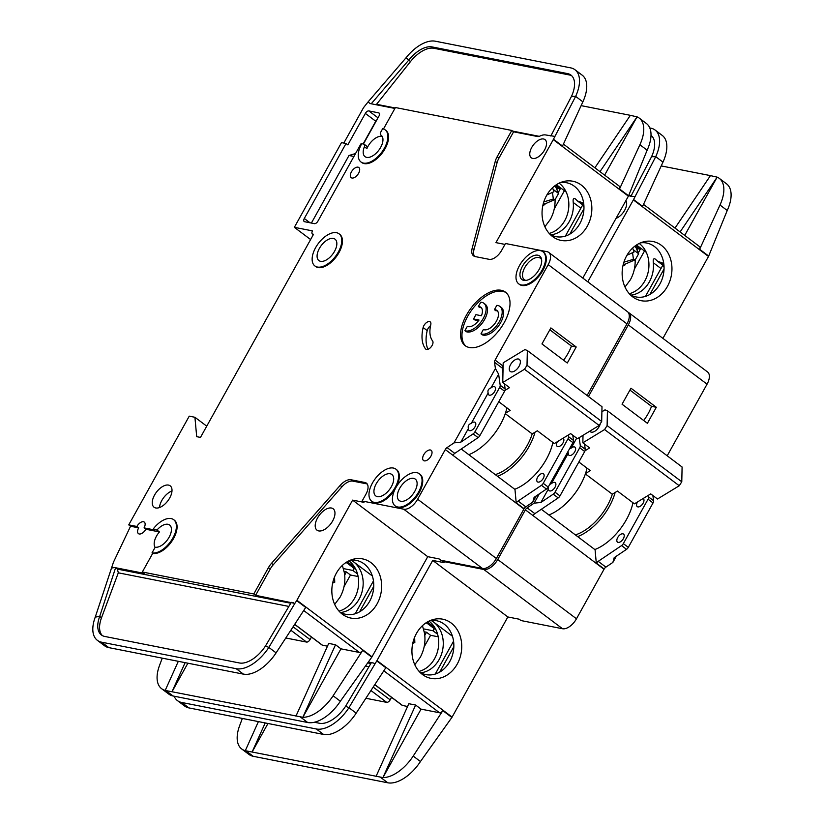 <?xml version="1.0" encoding="UTF-8"?>
<svg xmlns="http://www.w3.org/2000/svg" width="824" height="824" viewBox="0 0 824 824"><rect width="100%" height="100%" fill="white"/><g stroke="black" fill="none" stroke-linecap="round" stroke-linejoin="round"><path stroke-width="1.24" d="M637.508 501.96A5.026 2.688 -53 0 0 637.251 506.636A5.026 2.688 -53 0 0 637.889 506.914A5.026 2.688 -53 0 0 642.782 503.722A5.026 2.688 -53 0 0 643.297 498.602A5.026 2.688 -53 0 0 643.153 498.51M622.913 533.808A5.026 2.688 -53 0 0 618.021 537.001A5.026 2.688 -53 0 0 617.506 542.12A5.026 2.688 -53 0 0 618.144 542.388A5.026 2.688 -53 0 0 623.037 539.195A5.026 2.688 -53 0 0 623.552 534.086A5.026 2.688 -53 0 0 622.913 533.808M549.649 484.481L551.359 483.647A5.026 2.688 127 0 1 554.583 482.38A5.026 2.688 127 0 1 555.221 482.658A5.026 2.688 127 0 1 554.707 487.767A5.026 2.688 127 0 1 549.804 490.96A5.026 2.688 127 0 1 549.175 490.682A5.026 2.688 127 0 1 548.496 488.797L548.259 486.984M569.394 449.008L571.114 448.174A5.026 2.688 127 0 1 574.338 446.896A5.026 2.688 127 0 1 574.967 447.174A5.026 2.688 127 0 1 574.452 452.283A5.026 2.688 127 0 1 569.559 455.487A5.026 2.688 127 0 1 568.921 455.209A5.026 2.688 127 0 1 568.241 453.324L568.004 451.511M589.84 431.148A7.54 4.027 -53 0 0 590.386 431.755A7.54 4.027 -53 0 0 591.333 432.167A7.54 4.027 -53 0 0 600.315 423.639M479.784 567.932A20.106 10.743 127 0 1 478.456 567.788A20.106 10.743 127 0 1 477.251 567.427M456.362 563.317A20.106 10.743 127 0 1 455.033 563.173A20.106 10.743 127 0 1 453.828 562.813M422.465 625.674L424.587 633.522C425.709 641.937 424.247 649.899 420.199 657.408L414.781 664.7M420.065 672.415A27.47 22.485 101.1 0 0 449.719 661.62A27.47 22.485 101.1 0 0 444.229 624.19A27.47 22.485 101.1 0 0 430.283 620.534M457.207 664.103A30.169 24.689 -78.9 0 1 422.207 674.31A30.169 24.689 -78.9 0 1 416.46 633.44A30.169 24.689 -78.9 0 1 432.981 619.596A30.169 24.689 -78.9 0 1 457.989 631.04A30.169 24.689 -78.9 0 1 457.207 664.103M419.086 671.375A27.47 22.485 101.1 0 0 434.608 658.644A27.47 22.485 101.1 0 0 428.985 621.121M420.724 672.786A27.47 22.485 101.1 0 0 439.141 659.54A27.47 22.485 101.1 0 0 433.651 622.11A27.47 22.485 101.1 0 0 431.034 620.441M623.892 262.176L633.419 259.313L635.16 259.787C635.376 266.904 633.79 273.547 630.411 279.738L624.994 287.03M632.678 248.003L634.016 252.041L626.971 255.234M633.419 259.313L632.574 252.752M630.278 294.745A27.47 22.485 101.1 0 0 659.931 283.95A27.47 22.485 101.1 0 0 664.062 267.367A27.47 22.485 101.1 0 0 646.686 243.029A27.47 22.485 101.1 0 0 640.495 242.864M667.419 286.433A30.169 24.689 -78.9 0 1 632.42 296.64A30.169 24.689 -78.9 0 1 626.673 255.77A30.169 24.689 -78.9 0 1 643.194 241.926A30.169 24.689 -78.9 0 1 668.202 253.37A30.169 24.689 -78.9 0 1 667.419 286.433M663.042 263.752L662.3 262.897M661.806 262.66L664.062 267.367M661.569 262.65L657.645 261.301L655.368 259.138C653.566 258.118 652.896 259.333 653.339 262.763A27.47 22.485 -78.9 0 1 649.353 281.87A27.47 22.485 -78.9 0 1 630.937 295.116M657.645 261.301L663.485 265.688A18.087 9.672 -53 0 0 663.907 265.977M629.299 293.704A27.47 22.485 101.1 0 0 644.811 280.974A27.47 22.485 101.1 0 0 639.321 243.543A27.47 22.485 101.1 0 0 639.197 243.451M636.499 244.996L646.284 252.35M644.481 251.001L634.326 269.242M638.518 252.484L640.351 249.188L635.603 245.603M674.99 228.094L710.453 175.615L661.219 165.923M634.614 246.335L637.714 248.663L640.351 249.188M637.395 249.219L637.714 248.663M710.453 175.615L717.138 177.139L684.713 235.417M649.796 127.957L650.826 128.163A33.506 17.901 127 0 1 655.049 130.007A33.506 17.901 127 0 1 655.729 156.673L662.97 162.122L642.617 206.34L633.563 199.532L655.729 156.673L651.568 156.694L630.937 196.256M635.16 259.972L638.631 253.74L635.953 247.509L634.511 246.417M638.631 253.74L633.326 249.744M655.049 130.007L662.28 135.455A33.506 17.901 127 0 1 662.97 162.122M645.46 296.393L662.826 265.194M664.041 269.026L649.909 294.426M662.908 338.365L708.496 256.46L633.368 199.913L587.78 281.818M625.869 200.706A11.392 6.087 127 0 1 624.674 210.264A11.392 6.087 127 0 1 616.043 218.36M582.805 278.069L628.393 196.163A3.348 1.792 -53 0 0 628.588 195.782L634.882 196.668M708.496 256.46A3.348 1.792 -53 0 0 708.681 256.068L727.231 210.491A33.506 17.901 127 0 0 726.541 183.824L719.301 178.375A33.506 17.901 -53 0 0 717.148 177.15L680.099 231.935M643.513 204.403L699.566 246.592A3.348 1.792 127 0 1 699.638 249.26L719.991 205.032A33.506 17.901 -53 0 0 719.301 178.375M651.001 135.342A26.801 14.327 127 0 1 651.011 135.363A26.801 14.327 127 0 1 651.568 156.694M442.622 560.608L442.241 561.288L444.054 562.648L432.713 560.423L507.842 616.96L452.098 717.096A3.348 1.792 -53 0 1 451.882 717.457L420.446 761.52A33.506 17.901 127 0 1 387.805 782.8L253.195 756.288A33.506 17.901 127 0 1 248.972 754.444L241.731 748.995A33.506 17.901 -53 0 0 245.305 750.695L382.933 777.578L415.626 705.045L408.817 703.706L376.032 776.455M648.385 495.327L648.612 496.975A3.348 1.792 127 0 1 648.055 499.2L623.335 543.613A3.348 1.792 127 0 1 621.554 545.591L598.214 561.34A3.348 1.792 -53 0 0 596.494 563.214L604.023 569.281L576.47 618.783L497.737 559.517A13.4 7.159 127 0 1 483.812 569.477L442.241 561.288M497.737 559.517L525.382 509.84A3.348 1.792 127 0 1 527.164 507.862L534.858 513.651A3.348 1.792 -53 0 0 533.077 515.639L604.023 569.281M584.525 444.064L585.256 449.286A3.348 1.792 127 0 1 584.7 451.511L559.98 495.924A3.348 1.792 127 0 1 558.198 497.912L553.223 494.163L540.874 502.486L534.137 503.155L527.164 507.862M534.137 503.155L539.318 493.854M588.449 396.529L628.321 324.903L707.054 384.169L667.193 455.796M628.084 312.275A13.4 7.159 127 0 1 628.825 312.708A13.4 7.159 127 0 1 628.321 324.903M628.825 312.708L707.559 371.974A13.4 7.159 127 0 1 707.054 384.169M576.47 618.783A13.4 7.159 127 0 1 562.545 628.743L520.984 620.554L519.172 619.195L507.842 616.96M616.331 556.221L612.871 562.421L614.189 557.663L626.528 549.34L621.554 545.591M598.214 561.34L605.908 567.128L612.871 562.421M605.908 567.128A3.348 1.792 -53 0 0 604.188 569.003L596.494 563.214M651.866 136.104A26.801 14.327 -53 0 0 650.991 135.692M452.448 636.262L431.395 620.41M453.839 646.696L439.697 672.096M435.247 674.063L453.55 641.175M376.764 660.92L385.817 667.728L356.184 713.151L348.943 707.703L376.764 660.92A3.348 1.792 127 0 0 376.98 660.56L432.713 560.423M438.214 636.808L430.581 635.304L424.123 646.912M434.773 627.579L427.357 621.996M426.286 622.666L436.071 630.02M434.145 628.578L432.94 630.741L437.626 634.264M423.588 628.897L432.94 630.741M424.288 631.802L426.513 632.235L430.581 635.304M391.554 697.351L390.154 699.864A3.348 1.792 127 0 1 386.672 702.357L370.944 690.522M424.803 635.304L426.513 632.235M427.038 623.222L425.802 622.985M368.462 662.053L373.499 663.042L371.367 662.64L345.606 706.24L348.943 707.703A33.506 17.901 127 0 1 316.313 728.983L323.554 734.431L188.284 707.785A33.506 17.901 127 0 1 184.71 706.075L177.469 700.627A33.506 17.901 127 0 1 174.122 696.198M365.897 698.268L386.672 702.357M267.985 723.493L252.093 752.044L265.215 722.947M407.571 706.477L402.534 705.478L374.807 684.61M374.745 684.703L402.112 705.303A3.348 1.792 -53 0 0 402.534 705.478M421.054 709.124L382.944 777.588A33.506 17.901 -53 0 0 413.205 756.072L442.828 710.649A3.348 1.792 127 0 1 439.573 712.781L421.054 709.124L415.626 705.045M316.313 728.983L181.692 702.47A33.506 17.901 127 0 1 177.469 700.627M356.184 713.151A33.506 17.901 127 0 1 325.933 734.678L323.554 734.431M314.366 722.257L319.496 723.266A26.801 14.327 127 0 0 345.606 706.24M241.731 748.995A33.506 17.901 -53 0 1 239.609 725.759L242.349 718.446M258.406 721.608L245.305 750.685M414.637 637.24L414.833 642.576L412.958 642.462M412.742 643.379L414.833 642.576M374.961 663.691L373.499 663.042M558.198 497.912L534.858 513.651M540.874 502.486L548.496 488.797M551.359 483.647L568.241 453.324M571.114 448.174L576.676 438.162M553.223 494.163A3.348 1.792 -53 0 0 555.005 492.175L579.725 447.762A3.348 1.792 -53 0 0 580.281 445.537L579.169 437.647M656.316 407.283L630.968 388.207L622.058 404.224L647.396 423.299L656.316 407.283L651.526 406.335L629.927 390.082M652.855 495.502L653.597 500.714A3.348 1.792 127 0 1 653.03 502.939L628.31 547.352A3.348 1.792 127 0 1 626.528 549.34M541.337 509.284L595.072 549.721L596.298 563.173M635.16 259.787L625.107 264.174L623.315 264.195M625.107 264.174L625.045 264.906L623.16 264.792M622.954 265.709L625.045 264.906M601.891 411.763L605.022 409.858L607.432 410.816L682.097 467.012L681.778 481.783L679.254 485.748L657.511 499.004L650.723 493.895L634.418 503.835L617.454 491.063L612.304 494.204L585.38 473.944M607.432 410.816L607.113 425.586L604.589 429.551L582.846 442.807L583.011 435.309M681.778 481.783L607.113 425.586M585.071 450.697L589.634 447.916L582.846 442.807M679.254 485.748L604.589 429.551M578.86 462.007L590.303 470.628L585.504 473.553M575.368 534.9A40.201 21.486 -53 0 0 612.304 494.204M615.126 492.484A42.549 22.732 127 0 1 577.655 536.62M548.908 514.979A42.889 22.918 -53 0 0 586.997 468.135M594.846 549.556A42.549 22.732 -53 0 0 632.966 502.743M643.678 420.498A32.167 17.191 -53 0 0 651.526 406.335M557.405 441.664A5.026 2.688 -53 0 0 557.158 446.351A5.026 2.688 -53 0 0 557.786 446.629A5.026 2.688 -53 0 0 562.689 443.436A5.026 2.688 -53 0 0 563.204 438.317A5.026 2.688 -53 0 0 563.06 438.224M542.82 473.522A5.026 2.688 -53 0 0 537.918 476.715A5.026 2.688 -53 0 0 537.413 481.824A5.026 2.688 -53 0 0 538.041 482.102A5.026 2.688 -53 0 0 542.944 478.909A5.026 2.688 -53 0 0 543.459 473.8A5.026 2.688 -53 0 0 542.82 473.522M468.403 428.511C467.723 425.977 468.671 424.257 471.266 423.361A5.026 2.688 127 0 1 474.49 422.094A5.026 2.688 127 0 1 475.118 422.362A5.026 2.688 127 0 1 474.614 427.481A5.026 2.688 127 0 1 469.711 430.674A5.026 2.688 127 0 1 469.083 430.396A5.026 2.688 127 0 1 468.403 428.511L460.781 442.2L473.12 433.877A3.348 1.792 -53 0 0 474.902 431.889L499.622 387.476A3.348 1.792 -53 0 0 500.189 385.251L498.633 374.189L491.011 387.877A5.026 2.688 127 0 1 494.235 386.611A5.026 2.688 127 0 1 494.874 386.889A5.026 2.688 127 0 1 494.359 391.997A5.026 2.688 127 0 1 489.456 395.19A5.026 2.688 127 0 1 488.828 394.923A5.026 2.688 127 0 1 488.148 393.027C487.468 390.494 488.426 388.784 491.011 387.877M390.185 473.759A13.4 7.159 -53 0 0 377.114 482.287A13.4 7.159 -53 0 0 375.754 495.914A13.4 7.159 -53 0 0 377.443 496.656A13.4 7.159 -53 0 0 390.504 488.127A13.4 7.159 -53 0 0 391.874 474.5A13.4 7.159 -53 0 0 390.185 473.759M413.607 478.373A13.4 7.159 -53 0 0 400.546 486.902A13.4 7.159 -53 0 0 399.177 500.529A13.4 7.159 -53 0 0 400.866 501.27A13.4 7.159 -53 0 0 413.926 492.742A13.4 7.159 -53 0 0 415.296 479.115A13.4 7.159 -53 0 0 413.607 478.373M499.911 306.404A16.748 8.951 127 0 0 497.799 305.488A16.748 8.951 127 0 0 496.821 305.374L494.41 309.69A11.721 6.262 127 0 1 495.42 309.773A11.721 6.262 127 0 1 496.893 310.421A11.721 6.262 127 0 1 495.698 322.349A11.721 6.262 127 0 1 484.265 329.806A11.721 6.262 127 0 1 483.379 329.518L480.979 333.833L482.328 334.863A16.748 8.951 127 0 0 483.235 335.121A16.748 8.951 127 0 0 499.56 324.46A16.748 8.951 127 0 0 501.27 307.424L499.911 306.404A16.748 8.951 127 0 1 498.211 323.441A16.748 8.951 127 0 1 481.875 334.091A16.748 8.951 127 0 1 480.979 333.833M497.511 311.019A11.721 6.262 -53 0 0 496.769 310.792A11.721 6.262 -53 0 0 495.77 310.71L494.41 309.69M464.911 330.671L467.321 326.356A11.721 6.262 127 0 0 479.043 320.042L473.532 318.96L475.922 314.665L481.432 315.757A11.721 6.262 127 0 0 480.835 307.259A11.721 6.262 127 0 0 479.352 306.61A11.721 6.262 127 0 0 478.353 306.528L480.763 302.202A16.748 8.951 127 0 1 481.741 302.326A16.748 8.951 127 0 1 483.853 303.242A16.748 8.951 127 0 1 482.153 320.279A16.748 8.951 127 0 1 465.817 330.929A16.748 8.951 127 0 1 464.911 330.671L466.271 331.701A16.748 8.951 127 0 0 467.177 331.959A16.748 8.951 127 0 0 483.503 321.298A16.748 8.951 127 0 0 485.212 304.262L483.853 303.242M481.453 307.857A11.721 6.262 -53 0 0 480.711 307.63A11.721 6.262 -53 0 0 479.712 307.548L478.353 306.528M537.825 255.203A14.739 7.88 -53 0 0 522.498 266.162A14.739 7.88 -53 0 0 523.807 280.387A14.739 7.88 -53 0 0 524.857 280.49A14.739 7.88 -53 0 0 537.104 272.538A14.739 7.88 -53 0 0 541.368 258.561A14.739 7.88 -53 0 0 537.825 255.203M541.605 259.663A13.4 7.159 -53 0 0 540.441 258.272A13.4 7.159 -53 0 0 538.752 257.531A13.4 7.159 -53 0 0 525.691 266.059A13.4 7.159 -53 0 0 524.322 279.686A13.4 7.159 -53 0 0 525.98 280.418M333.329 238.424A13.4 7.159 -53 0 0 320.268 246.953A13.4 7.159 -53 0 0 318.898 260.58A13.4 7.159 -53 0 0 320.588 261.311A13.4 7.159 -53 0 0 333.658 252.793A13.4 7.159 -53 0 0 335.018 239.166A13.4 7.159 -53 0 0 333.329 238.424M518.409 359.007A7.54 4.027 -53 0 0 511.055 363.796A7.54 4.027 -53 0 0 510.293 371.469A7.54 4.027 -53 0 0 511.241 371.882A7.54 4.027 -53 0 0 518.584 367.082A7.54 4.027 -53 0 0 519.357 359.418A7.54 4.027 -53 0 0 518.409 359.007M381.419 135.455L380.822 135.012A13.4 7.159 127 0 1 381.131 135.218A13.4 7.159 127 0 1 379.771 148.856A13.4 7.159 127 0 1 366.701 157.374A13.4 7.159 127 0 1 365.011 156.642A13.4 7.159 127 0 1 364.393 146.765L366.886 148.629A13.4 7.159 127 0 1 381.934 136.362A13.4 7.159 127 0 1 382.182 136.413M155.221 547.527A13.4 7.159 127 0 1 159.434 531.933L156.951 530.059L154.006 529.471A1.339 0.721 127 0 1 153.831 529.399A1.339 0.721 127 0 1 154.15 527.803A20.106 10.743 127 0 1 173.658 519.666A20.106 10.743 127 0 1 171.608 540.111A20.106 10.743 127 0 1 152.007 552.894L152.687 553.409L142.336 572L253.802 593.96L268.449 567.643A13.4 7.159 127 0 1 271.498 563.338L340.158 485.418A13.4 7.159 127 0 1 351.034 479.764L364.898 482.493A12.061 6.448 127 0 1 366.423 483.163A12.061 6.448 127 0 1 365.969 494.132L362.148 501.002L363.961 502.362L352.621 500.127L427.738 556.674L372.005 656.81A3.348 1.792 -53 0 1 371.789 657.171L340.353 701.234A33.506 17.901 127 0 1 307.713 722.514L173.102 696.002A33.506 17.901 127 0 1 168.879 694.158L161.638 688.71A33.506 17.901 -53 0 0 165.202 690.399L178.314 661.322M152.007 552.894L154.593 548.259A1.339 0.721 127 0 1 155.911 547.26A13.4 7.159 -53 0 0 168.58 538.134A13.4 7.159 -53 0 0 169.62 525.022A13.4 7.159 -53 0 0 167.931 524.28A13.4 7.159 -53 0 0 156.951 530.059M318.713 530.914A13.4 7.159 127 0 1 317.024 530.182A13.4 7.159 127 0 1 318.394 516.545A13.4 7.159 127 0 1 331.454 508.027A13.4 7.159 127 0 1 333.143 508.758A13.4 7.159 127 0 1 331.773 522.395A13.4 7.159 127 0 1 318.713 530.914M339.045 233.81L339.725 234.325A20.106 10.743 127 0 1 337.675 254.76A20.106 10.743 127 0 1 318.085 267.553A20.106 10.743 127 0 1 315.551 266.44L314.871 265.936A20.106 10.743 127 0 1 316.921 245.49A20.106 10.743 127 0 1 336.511 232.708A20.106 10.743 127 0 1 339.045 233.81A20.106 10.743 127 0 1 336.995 254.256A20.106 10.743 127 0 1 317.405 267.038A20.106 10.743 127 0 1 314.871 265.936M424.319 460.863A6.365 3.399 127 0 1 423.515 460.513A6.365 3.399 127 0 1 424.164 454.034A6.365 3.399 127 0 1 430.375 449.986A6.365 3.399 127 0 1 431.168 450.337A6.365 3.399 127 0 1 430.519 456.815A6.365 3.399 127 0 1 424.319 460.863M542.903 251.732L543.582 252.247A20.106 10.743 127 0 1 541.533 272.692A20.106 10.743 127 0 1 521.942 285.475A20.106 10.743 127 0 1 519.408 284.373L518.729 283.858A20.106 10.743 127 0 1 520.778 263.412A20.106 10.743 127 0 1 540.369 250.63A20.106 10.743 127 0 1 542.903 251.732A20.106 10.743 127 0 1 540.853 272.178A20.106 10.743 127 0 1 521.262 284.96A20.106 10.743 127 0 1 518.729 283.858M469.381 347.512A33.506 17.901 127 0 1 465.158 345.668A33.506 17.901 127 0 1 468.578 311.596A33.506 17.901 127 0 1 501.229 290.285A33.506 17.901 127 0 1 505.452 292.129A33.506 17.901 127 0 1 502.043 326.201A33.506 17.901 127 0 1 469.381 347.512M506.111 292.664A33.506 17.901 -53 0 0 502.589 291.305A33.506 17.901 -53 0 0 470.37 311.956A33.506 17.901 -53 0 0 465.859 346.142M155.757 507.975A13.4 7.159 127 0 1 154.067 507.234A13.4 7.159 127 0 1 155.427 493.607A13.4 7.159 127 0 1 168.498 485.089A13.4 7.159 127 0 1 170.187 485.82A13.4 7.159 127 0 1 168.817 499.447A13.4 7.159 127 0 1 155.757 507.975M171.989 490.96A13.4 7.159 -53 0 0 159.506 507.543M419.323 473.759L420.003 474.274A20.106 10.743 127 0 1 417.953 494.709A20.106 10.743 127 0 1 398.363 507.502A20.106 10.743 127 0 1 395.829 506.389L395.149 505.885A20.106 10.743 127 0 1 397.199 485.439A20.106 10.743 127 0 1 416.789 472.657A20.106 10.743 127 0 1 419.323 473.759A20.106 10.743 127 0 1 417.274 494.204A20.106 10.743 127 0 1 397.683 506.987A20.106 10.743 127 0 1 395.149 505.885M351.982 178.025A6.365 3.399 127 0 1 351.178 177.675A6.365 3.399 127 0 1 351.827 171.207A6.365 3.399 127 0 1 358.028 167.159A6.365 3.399 127 0 1 358.831 167.509A6.365 3.399 127 0 1 358.183 173.977A6.365 3.399 127 0 1 351.982 178.025M432.579 340.909A5.356 2.863 127 0 1 431.508 346.389A5.356 2.863 127 0 1 426.502 349.469A5.356 2.863 127 0 1 425.833 349.17A5.356 2.863 127 0 1 425.524 348.871A44.228 23.628 127 0 1 423.134 327.54A5.356 2.863 127 0 1 426.255 322.761A5.356 2.863 127 0 1 430.169 321.854A5.356 2.863 127 0 1 430.767 324.749A33.506 17.901 -53 0 0 432.579 340.909M395.901 469.144A20.106 10.743 127 0 1 393.851 489.59A20.106 10.743 127 0 1 374.261 502.372A20.106 10.743 127 0 1 371.717 501.27A20.106 10.743 127 0 1 373.766 480.825A20.106 10.743 127 0 1 393.367 468.042A20.106 10.743 127 0 1 395.901 469.144L396.581 469.659A20.106 10.743 127 0 1 396.797 486.067M394.933 489.466A20.106 10.743 127 0 1 374.93 502.887A20.106 10.743 127 0 1 372.397 501.775L371.717 501.27M144.046 527.885L145.848 529.255A6.365 3.399 127 0 1 139.235 533.983A6.365 3.399 127 0 1 138.432 533.633A6.365 3.399 127 0 1 138.669 527.834L136.866 526.474A6.365 3.399 127 0 1 143.479 521.746A6.365 3.399 127 0 1 144.282 522.097A6.365 3.399 127 0 1 144.046 527.885L154.685 529.986A1.339 0.721 127 0 1 154.51 529.914A1.339 0.721 127 0 1 154.397 529.77M380.822 135.012A3.348 1.792 127 0 1 380.75 134.961A3.348 1.792 127 0 1 380.873 131.912L382.624 128.76A20.106 10.743 127 0 1 385.158 129.873L385.838 130.377A20.106 10.743 127 0 1 383.788 150.823A20.106 10.743 127 0 1 364.198 163.605A20.106 10.743 127 0 1 361.664 162.503L360.984 161.988A20.106 10.743 127 0 1 361.736 143.695L363.817 144.107A3.348 1.792 127 0 1 364.239 144.293A3.348 1.792 127 0 1 364.393 146.765M385.158 129.873A20.106 10.743 127 0 1 383.108 150.308A20.106 10.743 127 0 1 363.518 163.101A20.106 10.743 127 0 1 360.984 161.988M342.372 565.388L344.494 573.236C345.617 581.651 344.154 589.613 340.106 597.122L334.678 604.404M339.972 612.129A27.47 22.485 101.1 0 0 369.626 601.335A27.47 22.485 101.1 0 0 364.126 563.904A27.47 22.485 101.1 0 0 350.19 560.248M377.114 603.817A30.169 24.689 -78.9 0 1 342.114 614.024A30.169 24.689 -78.9 0 1 336.367 573.154A30.169 24.689 -78.9 0 1 352.888 559.311A30.169 24.689 -78.9 0 1 377.897 570.754A30.169 24.689 -78.9 0 1 377.114 603.817M338.994 611.089A27.47 22.485 101.1 0 0 354.505 598.358A27.47 22.485 101.1 0 0 348.892 560.835M340.631 612.5A27.47 22.485 101.1 0 0 359.048 599.254A27.47 22.485 101.1 0 0 353.548 561.824A27.47 22.485 101.1 0 0 350.931 560.155M543.799 201.89L553.326 199.027L555.057 199.501C555.273 206.608 553.687 213.262 550.308 219.452L544.891 226.734M552.574 187.718L553.924 191.755L546.879 194.948M553.326 199.027L552.471 192.466M532.737 158.445A11.392 6.087 127 0 1 531.305 157.817A11.392 6.087 127 0 1 532.469 146.229A11.392 6.087 127 0 1 543.572 138.988A11.392 6.087 127 0 1 545.004 139.617A11.392 6.087 127 0 1 543.84 151.194A11.392 6.087 127 0 1 532.737 158.445M550.174 234.459A27.47 22.485 101.1 0 0 579.828 223.665A27.47 22.485 101.1 0 0 583.959 207.082A27.47 22.485 101.1 0 0 566.593 182.743A27.47 22.485 101.1 0 0 560.392 182.578M587.316 226.147A30.169 24.689 -78.9 0 1 552.317 236.354A30.169 24.689 -78.9 0 1 546.58 195.484A30.169 24.689 -78.9 0 1 563.091 181.641A30.169 24.689 -78.9 0 1 588.099 193.084A30.169 24.689 -78.9 0 1 587.316 226.147M582.949 203.466L582.207 202.611M581.703 202.374L583.959 207.082M581.476 202.364L577.552 201.005L575.276 198.842C573.473 197.832 572.793 199.048 573.246 202.477A27.47 22.485 -78.9 0 1 569.25 221.584A27.47 22.485 -78.9 0 1 550.834 234.83M577.552 201.005L583.392 205.403A18.087 9.672 -53 0 0 583.804 205.691M549.196 233.419A27.47 22.485 101.1 0 0 564.718 220.688A27.47 22.485 101.1 0 0 559.228 183.258A27.47 22.485 101.1 0 0 559.094 183.165M556.396 184.7L566.181 192.064M564.389 190.715L554.233 208.956M558.425 192.198L560.258 188.892L555.5 185.318M594.887 167.808L630.36 115.329L581.126 105.637M554.521 186.049L557.611 188.377L560.258 188.892M557.302 188.933L557.611 188.377M630.36 115.329L637.034 116.854L604.62 175.131M394.902 108.438L370.017 103.536L368.143 101.836L406.057 57.752A33.506 17.901 127 0 1 435.288 41.2L570.723 67.877A33.506 17.901 127 0 1 574.946 69.721A33.506 17.901 127 0 1 575.636 96.387L582.877 101.836L562.524 146.054L553.471 139.246L575.636 96.387L571.465 96.408L550.844 135.97M555.067 199.686L558.538 193.455L555.86 187.223L554.408 186.131M558.538 193.455L553.234 189.458M574.946 69.721L582.187 75.169A33.506 17.901 127 0 1 582.877 101.836M565.367 236.107L582.722 204.908M583.948 208.74L569.806 234.14M628.393 196.163L553.275 139.627L495.945 242.627L504.968 244.409M554.789 136.382L545.797 134.982A16.078 8.59 -53 0 0 539.936 136.063A6.705 3.584 127 0 1 537.495 136.516L513.599 131.809L498.953 158.126A13.4 7.159 -53 0 0 497.078 162.658L473.996 249.559A13.4 7.159 -53 0 0 474.562 256.408M503.114 365.856L502.784 365.856A3.348 1.792 -53 0 0 502.228 368.081L494.534 362.292A3.348 1.792 127 0 1 495.09 360.067L548.217 264.617L626.961 323.883A13.4 7.159 127 0 0 627.466 311.688L548.722 252.422A13.4 7.159 127 0 0 547.033 251.68L505.473 243.502L501.651 250.362A12.061 6.448 127 0 1 489.116 259.323L475.252 256.594A13.4 7.159 127 0 1 473.563 255.862A13.4 7.159 127 0 1 472.193 248.199L495.276 161.298A13.4 7.159 127 0 1 497.14 156.766L511.786 130.45L395.407 107.532L383.469 128.987M563.41 144.118L619.473 186.306A3.348 1.792 127 0 1 619.535 188.974L628.588 195.782L647.139 150.195A33.506 17.901 127 0 0 646.449 123.538L639.208 118.079A33.506 17.901 -53 0 0 637.055 116.864L599.996 171.65M639.208 118.079A33.506 17.901 -53 0 1 639.898 144.746L619.535 188.974M343.804 143.088L363.054 108.51A6.705 3.584 127 0 1 364.167 106.842L368.143 101.836M571.774 75.818A26.801 14.327 -53 0 0 569.353 74.963L567.54 73.594L432.095 46.927L433.908 48.286A26.801 14.327 -53 0 0 410.527 61.532L376.558 104.298L395.17 107.965M567.54 73.594A26.801 14.327 127 0 1 570.919 75.066A26.801 14.327 127 0 1 571.465 96.408M406.057 57.752L408.714 60.162A26.801 14.327 127 0 1 432.095 46.927M511.786 130.45L513.599 131.809M173.658 519.666L174.338 520.181A20.106 10.743 127 0 1 172.288 540.616A20.106 10.743 127 0 1 152.687 553.409M568.282 435.031L568.519 436.689A3.348 1.792 127 0 1 567.952 438.914L543.232 483.327A3.348 1.792 127 0 1 541.45 485.305L518.111 501.043A3.348 1.792 -53 0 0 516.391 502.918L523.93 508.995L496.378 558.497L417.634 499.231A13.4 7.159 127 0 1 403.709 509.191L362.148 501.002M417.634 499.231L445.29 449.554A3.348 1.792 127 0 1 447.072 447.576L454.755 453.365A3.348 1.792 -53 0 0 452.984 455.342L523.93 508.995M460.781 442.2L454.034 442.869L447.072 447.576M454.034 442.869L495.409 368.544L498.633 374.189M494.534 362.292L495.409 368.544M548.722 252.422A13.4 7.159 127 0 1 548.217 264.617M361.551 144.035L360.902 143.912L317.909 221.162A3.348 1.792 127 0 1 314.428 223.654L304.602 221.718A3.348 1.792 127 0 1 304.18 221.532A3.348 1.792 127 0 1 304.303 218.484L346.029 143.52L341.497 142.624L294.353 227.321L312.492 230.885A3.348 1.792 -53 0 0 312.368 233.934A3.348 1.792 -53 0 0 312.79 234.119L313.542 234.273L200.479 437.41L196.699 436.668L194.917 417.274L189.252 416.151L128.74 524.878L136.866 526.474M496.378 558.497A13.4 7.159 127 0 1 482.452 568.457L440.881 560.269L439.079 558.909L427.738 556.674M626.961 323.883L587.1 395.51M536.228 495.935L532.778 502.135L534.086 497.377L546.436 489.054L541.45 485.305M518.111 501.043L525.805 506.842L532.778 502.135M525.805 506.842A3.348 1.792 -53 0 0 524.085 508.717L516.391 502.918M294.353 227.321L310.607 239.547M346.029 143.52L347.841 144.88L365.351 113.413A3.348 1.792 127 0 1 368.833 110.921L378.659 112.857A3.348 1.792 127 0 1 379.081 113.043A3.348 1.792 127 0 1 378.958 116.091L363.405 144.025M364.239 144.293L366.732 146.167A3.348 1.792 127 0 1 366.886 148.629M569.353 74.963L433.908 48.286M371.222 103.773L408.714 60.162L410.527 61.532M352.621 500.127L296.887 600.274A3.348 1.792 127 0 1 296.671 600.634L305.714 607.442L276.091 652.865L268.851 647.417L265.503 645.954A26.801 14.327 127 0 1 239.403 662.97L104.782 636.458A26.801 14.327 127 0 1 101.404 634.985A26.801 14.327 127 0 1 99.704 616.404L115.597 567.746L114.608 567.551L144.148 573.36L142.336 572M372.355 575.976L351.292 560.124M373.736 586.41L359.604 611.81M355.154 613.777L373.457 580.889M358.121 576.522L350.488 575.018L344.02 586.626M354.681 567.293L347.264 561.711M346.193 562.37L355.978 569.734M354.052 568.292L352.847 570.445L357.523 573.978M343.484 568.601L352.847 570.445M344.195 571.516L346.41 571.949L350.488 575.018M311.451 637.055L310.051 639.579A3.348 1.792 127 0 1 306.569 642.071L290.851 630.236M344.71 575.018L346.41 571.949M346.935 562.936L345.709 562.699M367.216 483.987A12.061 6.448 -53 0 0 366.711 483.853L352.847 481.123A13.4 7.159 -53 0 0 341.97 486.778L273.311 564.697A13.4 7.159 -53 0 0 270.262 569.003L255.615 595.319L294.858 603.395L268.851 647.417A33.506 17.901 127 0 1 236.21 668.697L243.451 674.145L108.181 647.499A33.506 17.901 127 0 1 104.617 645.789L97.376 640.341A33.506 17.901 127 0 1 95.254 617.104L113.341 562.534A6.705 3.584 -53 0 1 113.66 561.783L130.553 526.237L138.669 527.834M285.804 637.982L306.569 642.071M187.893 663.207L172 691.758L302.83 717.292L335.523 644.749L328.724 643.41L295.94 716.169M327.478 646.191L322.442 645.192L294.704 624.324M294.652 624.407L322.019 645.007A3.348 1.792 -53 0 0 322.442 645.192M340.961 648.838L302.851 717.302A33.506 17.901 -53 0 0 333.112 695.786L362.735 650.363A3.348 1.792 127 0 1 359.47 652.484L340.961 648.838L335.523 644.749M236.21 668.697L101.599 642.184A33.506 17.901 127 0 1 97.376 640.341M173.102 696.002L165.861 690.553L172 691.758L185.112 662.661M243.451 674.145L245.83 674.382A33.506 17.901 127 0 0 276.091 652.865M288.863 606.423L118.316 572.824L101.517 617.763L99.704 616.404L95.254 617.104M161.638 688.71A33.506 17.901 -53 0 1 159.516 665.473L162.256 658.149M165.861 690.553L165.202 690.399M334.544 576.954L334.74 582.29L332.855 582.177M332.649 583.093L334.74 582.29M294.858 603.395L296.671 600.634M101.517 617.763A26.801 14.327 -53 0 0 102.361 635.603M114.608 567.551L111.271 568.076M293.406 602.756L291.274 602.354L265.503 645.954M145.848 529.255L159.434 531.933M253.802 593.96L255.615 595.319M118.316 572.824L117.399 569.096L115.597 567.746M504.432 383.778L505.163 389A3.348 1.792 127 0 1 504.597 391.225L479.877 435.639A3.348 1.792 127 0 1 478.105 437.626L454.755 453.365M471.266 423.361L488.148 393.027M502.228 368.081L502.949 373.272M576.213 346.986L550.875 327.921L541.955 343.938L567.293 363.013L576.213 346.986L571.434 346.049L549.835 329.785M353.918 156.467L348.995 155.499L311.39 223.057M348.995 155.499L355.556 153.522M376.908 119.768A3.348 1.792 -53 0 0 375.765 121.241L363.116 143.973M194.917 417.274L206.742 426.163M128.74 524.878L130.553 526.237M430.571 325.635A5.356 2.863 -53 0 0 427.203 330.599A44.228 23.628 -53 0 0 427.996 349.304M572.762 435.216L573.494 440.428A3.348 1.792 127 0 1 572.938 442.653L548.217 487.066A3.348 1.792 127 0 1 546.436 489.054M461.234 448.998L514.969 489.435L516.205 502.887M555.057 199.501L545.004 203.878L543.212 203.909M545.004 203.878L544.942 204.62L543.067 204.507M542.851 205.423L544.942 204.62M504.968 390.411L509.541 387.62L502.753 382.511L503.186 362.828L524.919 349.572L527.339 350.53L602.004 406.726L601.685 421.497L599.161 425.462L577.418 438.718L570.63 433.609L554.325 443.549L537.351 430.777L532.201 433.918L505.277 413.648M527.339 350.53L527.01 365.289L524.486 369.265L502.753 382.511M601.685 421.497L527.01 365.289M599.161 425.462L524.486 369.265M498.757 401.721L510.2 410.342L505.411 413.257M495.276 474.614A40.201 21.486 -53 0 0 532.201 433.918M535.023 432.198A42.549 22.732 127 0 1 497.552 476.334M478.548 320.701L474.892 319.98L473.532 318.96M468.815 454.693A42.889 22.918 -53 0 0 506.904 407.849M514.753 489.271A42.549 22.732 -53 0 0 552.873 442.447M563.575 360.212A32.167 17.191 -53 0 0 571.434 346.049M653.339 262.763L660.972 268.511M708.681 256.068L699.638 249.26M719.991 205.032L727.231 210.491M628.681 195.597L630.793 195.7A2.678 2.194 -78.9 0 1 630.473 196.163M376.98 660.56L452.098 717.096M390.154 699.864L373.179 687.092M383.809 670.808L439.573 712.781M181.692 702.47L188.933 707.919M380.564 777.351L387.805 782.8M253.195 756.288L245.954 750.839M442.828 710.649L451.882 717.457M420.446 761.52L413.205 756.072M370.841 663.526L367.834 662.939M562.545 628.743L483.812 569.477M525.382 509.84L533.077 515.639M585.256 449.286L580.281 445.537M653.597 500.714L648.612 496.975M368.967 666.709L365.599 666.039M584.7 451.511L579.725 447.762M559.98 495.924L555.005 492.175M653.03 502.939L648.055 499.2M628.31 547.352L623.335 543.613M573.246 202.477L580.879 208.225M639.898 144.746L647.139 150.195M498.953 158.126L497.14 156.766M497.078 162.658L495.276 161.298M473.996 249.559L472.193 248.199M313.377 234.572L312.79 234.119M547.867 135.383L550.689 135.414A2.678 2.194 -78.9 0 1 550.37 135.878M512.652 131.098L539.277 136.341M296.887 600.274L372.005 656.81M310.051 639.579L293.087 626.806M303.716 610.522L359.47 652.484M101.599 642.184L108.84 647.633M300.472 717.065L307.713 722.514M362.735 650.363L371.789 657.171M340.353 701.234L333.112 695.786M290.748 603.24L117.399 569.096M268.449 567.643L270.262 569.003M271.498 563.338L273.311 564.697M341.97 486.778L340.158 485.418M351.034 479.764L352.847 481.123M364.898 482.493L366.711 483.853M482.452 568.457L403.709 509.191M445.29 449.554L452.984 455.342M478.105 437.626L473.12 433.877M505.163 389L500.189 385.251M502.784 365.856L495.09 360.067M310.02 222.779L304.303 218.484M365.351 113.413L375.765 121.241M154.685 529.986L154.006 529.471M425.524 348.871L426.204 349.386M427.203 330.599L423.134 327.54M573.494 440.428L568.519 436.689M378 117.811L368.833 110.921M378.659 112.857L379.38 113.393M504.597 391.225L499.622 387.476M479.877 435.639L474.902 431.889M572.938 442.653L567.952 438.914M548.217 487.066L543.232 483.327M313.326 234.665L312.368 233.934M154.51 529.914L153.831 529.399M380.75 134.961L381.45 135.486"/></g></svg>
